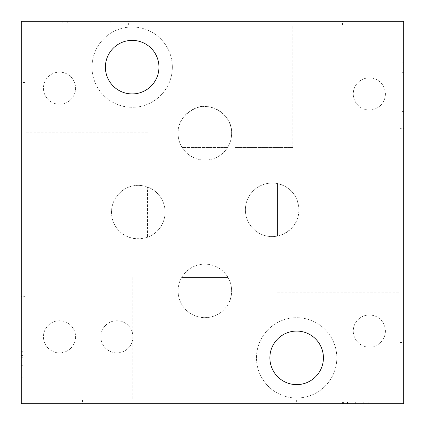 <?xml version="1.0" encoding="UTF-8"?>
<svg xmlns="http://www.w3.org/2000/svg" width="425" height="425" viewBox="0 0 425 425"><rect width="100%" height="100%" fill="white"/><g stroke="black" fill="none" stroke-linecap="round" stroke-linejoin="round"><path stroke-width="0.32" stroke-dasharray="2.12 1.59" d="M132.94 336.812A16.065 16.065 0 0 1 116.875 352.877A16.065 16.065 0 0 1 100.81 336.812A16.065 16.065 0 0 1 116.875 320.748A16.065 16.065 0 0 1 132.94 336.812A16.065 16.065 0 0 1 116.875 352.877A16.065 16.065 0 0 1 100.81 336.812A16.065 16.065 0 0 1 116.875 320.748A16.065 16.065 0 0 1 132.94 336.812M111.52 212.117C111.493 229.596 127.808 243.307 147.475 237.272L147.475 186.963C139.203 184.163 131.341 185.024 123.887 189.55C115.77 195.282 111.647 202.805 111.52 212.117A26.775 26.775 0 0 1 138.295 185.343A26.775 26.775 0 0 1 165.07 212.117A26.775 26.775 0 0 1 138.295 238.893A26.775 26.775 0 0 1 111.52 212.117M25.075 189.55L25.075 246.925L25.075 189.55M227.577 147.475C230.249 143.135 231.598 138.417 231.625 133.322C232.518 113.592 208.988 101.798 196.467 107.892C183.913 113.698 177.783 122.172 178.075 133.322C178.054 138.268 179.403 142.986 182.123 147.475L227.577 147.475A26.775 26.775 0 0 1 182.123 147.475L227.577 147.475M235.45 25.075L128.35 25.075L235.45 25.075M277.525 236.056L279.926 235.45C292.172 230.637 298.509 222.094 298.945 209.822A26.775 26.775 0 0 1 272.17 236.597A26.775 26.775 0 0 1 245.395 209.822A26.775 26.775 0 0 1 272.17 183.048A26.775 26.775 0 0 1 298.945 209.822C297.962 195.75 290.822 187.005 277.525 183.589L277.525 236.056A26.775 26.775 0 0 1 245.395 209.822A26.775 26.775 0 0 1 277.525 183.589L277.525 236.056M399.925 235.45L399.925 292.825L399.925 235.45M25.075 296.65L25.075 82.45L25.075 296.65L21.25 296.65L21.25 82.45L21.25 296.65M25.075 82.45L21.25 82.45M235.45 21.25L128.35 21.25L235.45 21.25M399.925 128.35L399.925 342.55L399.925 128.35L403.75 128.35L403.75 342.55L403.75 128.35M399.925 342.55L403.75 342.55M181.661 277.525C179.292 281.669 178.096 286.131 178.075 290.913C178.314 300.114 182.139 307.44 189.55 312.885C208.022 325.205 231.816 312.019 231.625 290.913A26.775 26.775 0 0 1 204.85 317.688A26.775 26.775 0 0 1 178.075 290.913A26.775 26.775 0 0 1 204.85 264.137A26.775 26.775 0 0 1 231.625 290.913C231.545 285.929 230.35 281.467 228.039 277.525L181.661 277.525A26.775 26.775 0 0 1 228.039 277.525L181.661 277.525M189.55 399.925L82.45 399.925L189.55 399.925M189.55 403.75L82.45 403.75L189.55 403.75M269.875 357.85A26.775 26.775 0 0 0 296.65 384.625A26.775 26.775 0 0 0 323.425 357.85A26.775 26.775 0 0 0 296.65 331.075A26.775 26.775 0 0 0 269.875 357.85M105.4 67.15A26.775 26.775 0 0 0 132.175 93.925A26.775 26.775 0 0 0 158.95 67.15A26.775 26.775 0 0 0 132.175 40.375A26.775 26.775 0 0 0 105.4 67.15M336.812 357.85A40.162 40.162 0 0 1 296.65 398.013A40.162 40.162 0 0 1 256.488 357.85A40.162 40.162 0 0 1 296.65 317.688A40.162 40.162 0 0 1 336.812 357.85A40.162 40.162 0 0 1 296.65 398.013A40.162 40.162 0 0 1 256.488 357.85A40.162 40.162 0 0 1 296.65 317.688A40.162 40.162 0 0 1 336.812 357.85M172.337 67.15A40.162 40.162 0 0 1 132.175 107.312A40.162 40.162 0 0 1 92.012 67.15A40.162 40.162 0 0 1 132.175 26.987A40.162 40.162 0 0 1 172.337 67.15A40.162 40.162 0 0 1 132.175 107.312A40.162 40.162 0 0 1 92.012 67.15A40.162 40.162 0 0 1 132.175 26.987A40.162 40.162 0 0 1 172.337 67.15M165.07 212.117A26.775 26.775 0 0 1 147.475 237.272L147.475 186.963A26.775 26.775 0 0 1 165.07 212.117M231.625 133.322A26.775 26.775 0 0 1 204.85 160.097A26.775 26.775 0 0 1 178.075 133.322A26.775 26.775 0 0 1 204.85 106.547A26.775 26.775 0 0 1 231.625 133.322M385.39 331.075A16.065 16.065 0 0 1 369.325 347.14A16.065 16.065 0 0 1 353.26 331.075A16.065 16.065 0 0 1 369.325 315.01A16.065 16.065 0 0 1 385.39 331.075A16.065 16.065 0 0 1 369.325 347.14A16.065 16.065 0 0 1 353.26 331.075A16.065 16.065 0 0 1 369.325 315.01A16.065 16.065 0 0 1 385.39 331.075M385.39 93.925A16.065 16.065 0 0 1 369.325 109.99A16.065 16.065 0 0 1 353.26 93.925A16.065 16.065 0 0 1 369.325 77.86A16.065 16.065 0 0 1 385.39 93.925A16.065 16.065 0 0 1 369.325 109.99A16.065 16.065 0 0 1 353.26 93.925A16.065 16.065 0 0 1 369.325 77.86A16.065 16.065 0 0 1 385.39 93.925M75.565 88.188A16.065 16.065 0 0 1 59.5 104.252A16.065 16.065 0 0 1 43.435 88.188A16.065 16.065 0 0 1 59.5 72.123A16.065 16.065 0 0 1 75.565 88.188A16.065 16.065 0 0 1 59.5 104.252A16.065 16.065 0 0 1 43.435 88.188A16.065 16.065 0 0 1 59.5 72.123A16.065 16.065 0 0 1 75.565 88.188M75.565 336.812A16.065 16.065 0 0 1 59.5 352.877A16.065 16.065 0 0 1 43.435 336.812A16.065 16.065 0 0 1 59.5 320.748A16.065 16.065 0 0 1 75.565 336.812A16.065 16.065 0 0 1 59.5 352.877A16.065 16.065 0 0 1 43.435 336.812A16.065 16.065 0 0 1 59.5 320.748A16.065 16.065 0 0 1 75.565 336.812M403.75 21.25L21.25 21.25L21.25 403.75L403.75 403.75L403.75 21.25M67.224 21.25L110.819 21.25L67.224 21.25L67.224 22.78L67.224 21.25L67.224 22.78L62.241 22.78L62.241 21.25L62.241 22.78L67.224 22.78L67.224 21.25M403.75 62.852L403.75 111.43L403.75 62.852L402.22 62.852L403.75 62.852M368.013 402.22L320.163 402.22L320.163 403.75L368.741 403.75L320.163 403.75L320.163 402.22L368.741 402.22L368.741 403.75L368.741 402.22L368.013 402.22L368.013 403.75M22.78 365.755L22.78 329.216L21.25 329.216L21.25 377.793L21.25 329.216L22.78 329.216L22.78 377.793L21.25 377.793L22.78 377.793L22.78 365.755L21.25 365.755M235.45 147.475L292.825 147.475L235.45 147.475M22.78 355.422L21.25 355.422M22.78 343.007L21.25 343.007L21.25 352.261L21.25 334.199L21.25 343.007L22.78 343.007L22.78 352.261L22.78 343.007M22.78 365.67L22.78 357.244L22.78 365.67L21.25 365.67L21.25 372.81L21.25 357.244L21.25 365.67M22.78 372.81L21.25 372.81L22.78 372.81M22.78 357.244L21.25 357.244L22.78 357.244M22.78 352.261L21.25 352.261L22.78 352.261M22.78 351.688L21.25 351.688M22.78 334.199L21.25 334.199L22.78 334.199M355.709 402.22L355.709 403.75L347.459 403.75L355.693 403.75L355.693 402.22L363.757 402.22L347.459 402.22L355.693 402.22M343.384 402.22L343.384 403.75M342.582 402.22L342.582 403.75M363.757 402.22L363.757 403.75L363.757 402.22M347.459 402.22L347.459 403.75L347.459 402.22M347.565 402.22L347.565 403.75M402.22 62.852L402.22 111.43L403.75 111.43L402.22 111.43L402.22 95.864L403.75 95.864L402.22 95.864L402.22 111.43L403.75 111.43L402.22 111.43L402.22 62.852M402.22 72.324L402.22 90.881L402.22 72.324L403.75 72.324L403.75 90.881L403.75 72.324M402.22 90.881L403.75 90.881L402.22 90.881M67.224 22.78L110.819 22.78L110.819 21.25L110.819 22.78L67.224 22.78M147.475 246.925L25.075 246.925M178.075 147.475L178.075 25.075M277.525 292.825L399.925 292.825M128.35 25.075L128.35 21.25M132.175 277.525L132.175 399.925M82.45 399.925L82.45 403.75M296.65 399.925L296.65 403.75M246.925 277.525L246.925 399.925M342.55 25.075L342.55 21.25M277.525 178.075L399.925 178.075M292.825 147.475L292.825 25.075M147.475 132.175L25.075 132.175"/><path stroke-width="0.64" d="M323.425 357.85A26.775 26.775 0 0 1 296.65 384.625A26.775 26.775 0 0 1 269.875 357.85A26.775 26.775 0 0 1 296.65 331.075A26.775 26.775 0 0 1 323.425 357.85M158.95 67.15A26.775 26.775 0 0 1 132.175 93.925A26.775 26.775 0 0 1 105.4 67.15A26.775 26.775 0 0 1 132.175 40.375A26.775 26.775 0 0 1 158.95 67.15M403.75 21.25L21.25 21.25L21.25 403.75L403.75 403.75L403.75 21.25"/></g></svg>
